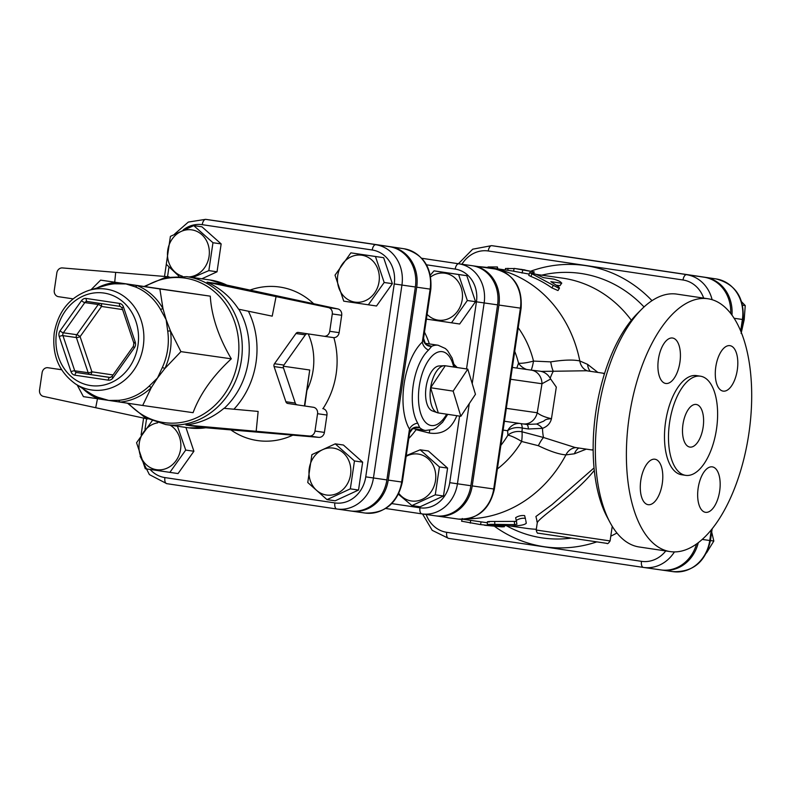 <?xml version="1.0" encoding="UTF-8"?>
<svg xmlns="http://www.w3.org/2000/svg" width="791" height="791" viewBox="0 0 791 791"><rect width="100%" height="100%" fill="white"/><g stroke="black" fill="none" stroke-linecap="round" stroke-linejoin="round"><path stroke-width="1.19" d="M509.928 248.275A36.218 31.917 98.1 0 1 510.432 248.334A36.218 31.917 98.1 0 1 510.6 248.364L705.364 277.384A36.218 31.917 98.1 0 1 731.962 315.144M698.265 542.745A36.218 31.917 98.1 0 1 662.304 570.113A36.218 31.917 98.1 0 1 662.136 570.093L661.464 569.995M508.92 248.127A36.218 31.917 98.1 0 1 509.088 248.147A36.218 31.917 98.1 0 1 509.256 248.166L491.784 245.675A36.218 31.917 -81.9 0 0 491.616 245.645L509.088 248.147M730.706 313.483A36.218 31.917 98.1 0 0 704.02 277.196L509.256 248.166M473.532 265.905L495.037 268.98A34.992 30.839 98.1 0 1 520.419 308.134L498.923 305.059A34.992 30.839 -81.9 0 0 473.532 265.905L472.187 265.707A34.992 30.839 98.1 0 1 497.579 304.871L470.872 485.723A34.992 30.839 98.1 0 1 435.416 515.811A34.992 30.839 98.1 0 1 435.258 515.791L422.147 513.913M435.92 515.88L436.602 515.979A34.992 30.839 -81.9 0 0 436.761 515.999A34.992 30.839 -81.9 0 0 472.217 485.911L498.923 305.059M669.601 422.414A50.13 23.69 98.5 0 0 685.659 475.351A50.13 23.69 98.5 0 0 716.478 429.266A50.13 23.69 98.5 0 0 700.44 376.19A50.13 23.69 98.5 0 0 669.601 422.414M682.969 424.332A21.545 10.184 -81.5 0 1 696.218 404.458A21.545 10.184 -81.5 0 1 703.12 427.269A21.545 10.184 -81.5 0 1 689.871 447.083A21.545 10.184 -81.5 0 1 682.969 424.332M541.173 371.384L553.314 371.256A14.367 3.134 83.5 0 1 550.744 361.873L533.5 361.082A96.235 84.805 -81.9 0 0 518.214 327.721M658.419 359.213A22.979 10.856 98.5 0 0 665.785 383.477A22.979 10.856 98.5 0 0 679.904 362.347A22.979 10.856 98.5 0 0 672.558 338.024A22.979 10.856 98.5 0 0 658.419 359.213M640.789 480.424A22.979 10.856 98.5 0 0 648.145 504.688A22.979 10.856 98.5 0 0 662.275 483.558A22.979 10.856 98.5 0 0 654.928 459.225A22.979 10.856 98.5 0 0 640.789 480.424M698.166 488.057A22.979 10.856 98.5 0 0 705.523 512.321A22.979 10.856 98.5 0 0 719.652 491.191A22.979 10.856 98.5 0 0 712.305 466.868A22.979 10.856 98.5 0 0 698.166 488.057M715.796 366.856A22.979 10.856 98.5 0 0 723.162 391.12A22.979 10.856 98.5 0 0 737.291 369.99A22.979 10.856 98.5 0 0 729.935 345.657A22.979 10.856 98.5 0 0 715.796 366.856M629.24 416.62A127.835 60.403 -81.5 0 1 707.886 298.741A127.835 60.403 -81.5 0 1 748.79 434.071A127.835 60.403 -81.5 0 1 670.204 551.604A127.835 60.403 -81.5 0 1 629.24 416.62M685.659 475.351L681.654 474.748A50.13 23.69 -81.5 0 1 665.597 421.821A50.13 23.69 -81.5 0 1 696.426 375.596L700.44 376.19M593.161 449.417A38.779 9.63 98.4 0 1 591.233 449.852L574.988 447.459L543.536 437.502A14.367 3.154 -66.7 0 0 538.364 445.709C550.012 451.335 559.197 454.4 565.931 454.884L574.404 453.797L586.329 449.13M575.977 447.607A14.367 12.379 -91.1 0 0 565.931 454.884A126.392 111.393 -81.9 0 1 467.936 518.807M578.814 448.022A14.367 11.707 -104.4 0 0 574.404 453.797M597.907 372.442L587.604 364.374L579.803 360.953C573.208 359.529 563.528 359.836 550.744 361.873M590.264 371.315A14.367 11.727 120.9 0 1 587.604 364.374M587.446 370.9A14.367 12.389 107.4 0 1 579.803 360.953A126.392 111.393 -81.9 0 0 488.64 267.576L479.554 266.666M550.21 378.187A38.779 8.859 98.4 0 1 553.314 371.256L586.517 370.761L602.515 373.115A38.779 9.63 98.4 0 1 604.334 374.202M531.196 370.119A14.367 3.035 97.7 0 0 533.5 361.082A14.367 2.838 166.1 0 1 518.53 363.188A14.367 11.371 -161.4 0 0 526.628 369.466M670.204 551.604L639.148 546.977A127.835 60.403 -81.5 0 1 610.049 522.495A127.835 60.403 -81.5 0 1 598.194 411.992A127.835 60.403 -81.5 0 1 641.857 309.044A127.835 60.403 -81.5 0 1 676.829 294.114L707.886 298.741M641.857 309.044L637.576 313.315A122.091 57.694 98.5 0 0 595.87 411.636A122.091 57.694 98.5 0 0 607.201 517.166L610.049 522.495M512.35 367.429L531.325 370.139A14.367 12.656 98.1 0 1 541.983 383.754L537.237 412.764L506.309 408.344M514.723 351.362A86.179 75.946 98.1 0 1 518.53 363.188L516.79 368.062M497.361 468.944A96.235 84.805 -81.9 0 0 521.635 441.477A14.367 3.035 99.2 0 0 521.991 431.787A14.367 11.41 -1.8 0 0 507.901 435.179A86.179 75.946 98.1 0 1 500.841 445.382M503.106 430.086L507.634 430.729L507.901 435.179A14.367 2.897 30.7 0 1 521.635 441.477L538.364 445.709M510.61 379.265L541.983 383.754L550.655 379.008L556.31 387.106L551.465 418.706C543.546 419.141 545.394 420.901 542.26 421.712L536.575 424.035A14.367 8.029 63.7 0 1 542.478 428.356A38.779 8.859 98.4 0 0 543.536 437.502L521.991 431.787L522.268 428.069L528.408 428.979L542.478 428.356C547.313 426.576 550.309 423.363 551.465 418.706C545.048 417.272 540.312 415.295 537.237 412.773A14.367 12.656 -81.9 0 1 522.92 423.897A14.367 12.656 -81.9 0 1 522.851 423.887L526.737 424.441A14.367 3.283 98.4 0 1 528.408 428.979M536.575 424.035L526.796 424.451L504.411 421.247L522.851 423.887M550.655 379.008C547.936 374.113 543.99 371.463 538.8 371.048L531.305 370.139M519.717 423.432A14.367 12.656 98.1 0 0 507.634 430.729A14.367 10.145 -176.2 0 1 522.268 428.069A14.367 3.283 -81.6 0 0 520.785 423.59M612.244 526.322L610.088 540.925L536.199 530.019L537.297 522.574C540.154 516.711 575.561 494.078 594.298 470.378M594.051 467.916L551.811 504.796L535.922 516.503L537.168 521.724M696.535 544.02A36.218 31.917 98.1 0 1 660.96 569.925A36.218 31.917 98.1 0 1 660.792 569.896L643.656 567.454M481.057 521.852L480.582 524.611L462.152 521.299M463.477 519.341L484.893 522.406A126.392 111.393 -81.9 0 0 487.394 522.722M484.488 525.244L501.88 526.865C505.805 526.628 504.371 526.42 497.579 526.252L480.582 524.611M501.88 526.865L504.332 526.727L504.411 525.738M451.048 518.046L455.359 518.659M489.313 522.02C486.327 521.625 488.126 521.447 494.721 521.477L516.602 521.378M525.55 519.45L525.333 518.313C522.09 517.976 519.054 518.688 516.216 520.448L516.938 524.206L514.625 524.631L494.8 524.344C488.096 524.314 486.238 524.492 489.224 524.888L511.48 525.946C519.618 525.837 524.552 524.937 526.282 523.256L526.094 522.287M515.663 517.67L516.128 520.013L515.663 517.67C518.392 515.95 521.378 515.257 524.621 515.603L525.323 518.303L524.621 515.603M525.797 520.458L526.282 523.256M487.424 521.744L487.335 524.621L489.224 524.888M517.146 268.831L524.987 269.949L514.11 268.416L513.606 271.244M505.449 269.978L505.469 268.495L514.081 268.564M514.644 268.475L533.075 271.778L521.081 269.316M532.729 273.221L533.075 271.778L534.152 271.827L533.757 273.528M529.159 274.101L514.15 271.303M559.464 288.161L558.001 290.554L551.9 287.894A126.392 111.393 -81.9 0 0 530.979 276.494L528.764 275.377L529.614 272.638L531.908 273.785C528.319 272.074 529.752 272.282 536.209 274.398L543.476 277.651L553.819 279.124C559.089 280.785 561.551 282.12 561.195 283.148L550.852 281.665L558.426 286.688L559.494 287.973L558.802 288.27L531.908 273.785L530.979 276.494M559.949 285.689L561.778 283.059L559.949 285.689L556.32 285.175M488.037 266.953L488.047 267.496L488.037 266.953L497.391 266.962L497.875 269.158M350.828 510.996L351.501 511.105A36.079 31.798 -81.9 0 0 351.669 511.124A36.079 31.798 -81.9 0 0 388.223 480.097L416.709 287.192A36.079 31.798 -81.9 0 0 390.527 246.812L220.551 221.48A36.079 31.798 -81.9 0 0 220.392 221.46A36.079 31.798 -81.9 0 0 219.888 221.391M437.215 412.665A23.839 11.262 -81.5 0 1 430.62 387.748L438.283 412.932A23.839 11.262 -81.5 0 1 437.215 412.665L432.4 410.925A22.83 10.787 -81.5 0 1 426.082 387.076A22.83 10.787 -81.5 0 1 439.104 365.966L444.216 365.709A23.839 11.262 -81.5 0 1 445.254 365.758L467.788 369.12L475.46 394.304L460.827 416.293L453.154 391.11L467.788 369.12M413.871 427.674L419.675 427.624L417.717 423.155A8.622 6.555 -30.5 0 0 409.471 429.108L409.6 432.954L402.332 482.115L401.66 482.016A36.079 31.798 98.1 0 1 365.106 513.043A36.079 31.798 98.1 0 1 364.948 513.023L351.837 511.144M233.661 223.359A36.079 31.798 98.1 0 1 233.829 223.378A36.079 31.798 98.1 0 1 233.988 223.408L403.974 248.74A36.079 31.798 98.1 0 1 430.146 289.111L430.818 289.209L423.561 338.36L422.335 342.028A8.622 6.536 -132.9 0 0 428.504 350.097L431.678 346.339L426.062 344.579M412.338 428.524L425.4 430.472A43.09 20.358 98.5 0 1 419.675 427.624A8.622 8.039 62.1 0 0 413.238 427.961A8.622 8.039 62.1 0 0 409.679 431.955M423.363 339.339A8.622 8.029 135.3 0 0 425.538 344.115A8.622 8.029 135.3 0 0 431.678 346.339A43.09 20.358 98.5 0 1 438.105 345.232L424.826 343.254M429.701 430.462A14.367 6.763 -75.9 0 1 429.236 433.003C442.209 434.981 451.404 429.206 456.822 415.7M415.502 428.999L416.106 429.701L416.165 429.098M218.88 221.243A36.079 31.798 98.1 0 1 219.048 221.272A36.079 31.798 98.1 0 1 219.206 221.292L389.192 246.624A36.079 31.798 98.1 0 1 415.364 286.995L386.878 479.91A36.079 31.798 98.1 0 1 350.324 510.937A36.079 31.798 98.1 0 1 350.166 510.907L337.055 509.038M631.347 320.246A126.392 111.393 -81.9 0 0 562.599 278.145L536.12 274.368M509.315 525.896L526.826 528.398A126.392 111.393 -81.9 0 0 536.308 529.288M430.373 275.07L434.041 270.858L466.809 275.693L475.529 301.678L459.67 324.003L426.903 319.168L426.517 318.348M406.248 455.626L420.169 449.802L428.366 450.979L447.587 468.094L443.474 495.987L420.13 506.764L411.933 505.587L398.466 494.286M178.806 276.069L166.278 264.283L170.401 236.39L193.746 225.613L201.932 226.79L221.154 243.905L217.041 271.797L201.843 278.808M350.878 252.853L383.645 257.688L392.366 283.672L376.516 305.998L343.749 301.163L335.018 275.169L350.878 252.853L375.458 256.511L384.179 282.496L368.319 304.822M335.236 443.85L343.423 445.026L362.654 462.142L358.531 490.034L335.186 500.802L326.999 499.635L307.768 482.52L311.891 454.627L335.236 443.85L354.457 460.965L350.334 488.858L326.999 499.635M185.915 427.427L193.904 451.246L178.054 473.572L145.277 468.737L136.556 442.752L152.416 420.426M304.426 405.892L309.726 370L304.762 405.941M147.779 418.993L43.446 396.4A5.745 5.062 98.1 0 1 39.55 390.012L42.111 372.66A5.745 5.062 98.1 0 1 47.935 367.726A5.745 5.062 98.1 0 1 47.964 367.726L61.629 369.763M73.029 298.85L58.455 296.684A5.745 5.062 98.1 0 1 54.282 290.248L56.843 272.895A5.745 5.062 98.1 0 1 62.42 267.931L168.997 276.82M276.099 296.437L272.213 316.153L238.595 309.202C230.616 297.03 220.106 288.013 207.064 282.16L328.384 307.57A5.745 5.062 98.1 0 1 332.279 313.948L329.718 331.3A5.745 5.062 98.1 0 1 323.905 336.244A5.745 5.062 98.1 0 1 323.875 336.234L298.316 332.428A2.877 2.531 -81.9 0 0 295.943 333.525L274.487 363.731A2.877 2.531 -81.9 0 0 274.072 366.569L285.867 401.729A2.877 2.531 -81.9 0 0 287.825 403.469L313.384 407.276A5.745 5.062 98.1 0 1 317.557 413.713L314.986 431.065A5.745 5.062 98.1 0 1 309.419 436.029L185.964 425.034C200.143 423.225 212.799 417.648 223.952 408.314L258.143 411.429L256.165 431.431M287.825 403.469L313.384 407.276M207.064 282.16L225.188 284.75L337.797 308.915L328.384 307.57M142.677 405.467L193.073 412.675C200.074 393.898 212.819 375.952 231.308 358.827C218.553 337.114 211.543 316.232 210.277 296.16L100.615 280.123L159.881 288.952L162.976 308.609L166.14 319.683L170.46 330.915L180.921 351.629L164.914 368.438L157.538 377.94L151.308 387.6L142.677 405.467L83.411 396.637L77.182 384.999M210.277 296.16L159.881 288.952M231.308 358.827L180.921 351.629M91.024 289.743L100.615 280.123M95.741 407.523L97.471 398.753M114.725 282.14L115.674 272.529M309.419 436.029L318.822 437.374L204.088 427.624L185.964 425.034M318.822 437.374A5.745 5.062 -81.9 0 0 324.399 432.41L314.986 431.065M332.279 313.948L341.692 315.293A5.745 5.062 -81.9 0 0 337.797 308.915M341.692 315.293L339.131 332.645L329.718 331.3M333.308 337.589L323.905 336.244L333.278 337.579A5.745 5.062 -81.9 0 0 333.308 337.589A5.745 5.062 -81.9 0 0 339.131 332.645M317.557 413.713L326.96 415.057L324.399 432.41M326.96 415.057A5.745 5.062 -81.9 0 0 322.787 408.621M61.589 369.704L57.367 369.071A5.745 5.062 -81.9 0 0 57.338 369.071A5.745 5.062 -81.9 0 0 57.318 369.061M295.943 333.525L305.346 334.87A2.877 2.531 98.1 0 1 307.224 333.753M305.346 334.87L283.9 365.076L274.487 363.731M274.072 366.569L283.475 367.914A2.877 2.531 98.1 0 1 283.9 365.076M283.475 367.914L295.28 403.074L285.867 401.729M297.238 404.814A2.877 2.531 98.1 0 1 295.28 403.074M118.482 400.335L108.782 400.444L97.936 397.27A58.544 51.603 98.1 0 1 89.848 393.117L75.57 383.971A50.96 44.919 -81.9 0 0 143.309 345.894A50.96 44.919 -81.9 0 0 88.958 290.356L105.223 285.571A58.544 51.603 98.1 0 1 114.695 283.801L125.987 283.929L135.231 286.866A58.544 51.603 98.1 0 1 160.425 309.291L166.14 319.683L167.712 331.014A58.544 51.603 98.1 0 1 162.313 367.558L157.538 377.94L149.064 386.216A58.544 51.603 98.1 0 1 118.482 400.335A5.745 2.66 -94.7 0 1 119.906 402.095A60.116 52.987 -81.9 0 0 151.308 387.6A5.745 1.809 46.5 0 0 149.064 386.216M82.758 388.579A60.116 52.987 -81.9 0 0 98.806 398.951A5.745 2.66 111.6 0 0 97.936 397.27M162.313 367.558A5.745 0.87 -155.3 0 1 164.914 368.438A60.116 52.987 -81.9 0 0 170.46 330.915A5.745 0.84 -7.9 0 1 167.712 331.014M160.425 309.291A5.745 1.79 150.4 0 0 162.976 308.609A60.116 52.987 -81.9 0 0 137.11 285.581A5.745 2.66 -68.4 0 1 135.231 286.866M114.695 283.801A5.745 2.66 85.3 0 0 116.02 282.436A60.116 52.987 -81.9 0 0 97.145 287.944M157.716 422.829A23.7 20.882 -81.9 0 0 139.265 443.158A23.7 20.882 -81.9 0 0 154.146 469.182A23.7 20.882 -81.9 0 0 179.27 454.509A23.7 20.882 -81.9 0 0 170.075 425.163M193.904 451.246L185.717 450.079L169.857 472.395M177.421 426.211L185.717 450.079M326.436 495.018A23.7 20.882 -81.9 0 0 349.523 462.517A23.7 20.882 -81.9 0 0 313.74 457.178A23.7 20.882 -81.9 0 0 326.436 495.018M358.531 490.034L350.334 488.858M362.654 462.142L354.457 460.965M379.047 281.744A23.7 20.882 -81.9 0 0 351.056 256.818A23.7 20.882 -81.9 0 0 345.054 297.426A23.7 20.882 -81.9 0 0 379.047 281.744M392.366 283.672L384.179 282.496M383.645 257.688L375.458 256.511M188.782 276.949A23.7 20.882 -81.9 0 0 209.299 254.247A23.7 20.882 -81.9 0 0 191.867 229.884A23.7 20.882 -81.9 0 0 168.008 248.769A23.7 20.882 -81.9 0 0 182.365 276.197M193.746 225.613L212.967 242.728L208.844 270.621L192.727 277.503M221.154 243.905L212.967 242.728M217.041 271.797L208.844 270.621M398.882 493.465A23.7 20.882 -81.9 0 0 411.379 500.97A23.7 20.882 -81.9 0 0 435.604 473.601A23.7 20.882 -81.9 0 0 406.139 456.377M443.474 495.987L435.277 494.82L411.933 505.587M447.587 468.094L439.4 466.927L435.277 494.82M427.11 314.373A23.7 20.882 -81.9 0 0 448.181 318.822A23.7 20.882 -81.9 0 0 462.201 299.749A23.7 20.882 -81.9 0 0 453.322 276.652A23.7 20.882 -81.9 0 0 430.719 276.88M475.529 301.678L467.333 300.511L451.483 322.837M466.809 275.693L458.612 274.526L467.333 300.511M434.041 270.858L458.612 274.526M420.169 449.802L439.4 466.927M445.254 365.758L430.62 387.748A23.839 11.262 -81.5 0 1 444.216 365.709M430.62 387.748L453.154 391.11M438.283 412.932L460.827 416.293M710.437 540.56L713.828 541.044L711.692 532.046M706.452 553.008L713.828 541.044M742.581 305.188L745.241 305.563L741.701 301.905M741.118 333.456L744.202 319.653L745.241 305.563M521.012 249.857A36.218 31.917 98.1 0 1 521.18 249.877A36.218 31.917 98.1 0 1 521.348 249.897A5.745 2.719 -81.5 0 1 521.358 249.897A5.745 2.719 -81.5 0 1 521.358 249.907L716.112 278.926A5.745 2.719 -81.5 0 1 716.122 278.926A5.745 2.719 -81.5 0 1 716.132 278.926M734.088 318.279L743.065 319.554C744.499 297.673 735.511 284.127 716.122 278.926A36.218 31.917 98.1 0 1 742.393 319.465L740.683 331.043M711.327 529.861L709.754 540.5L710.427 540.599C705.503 561.877 693.045 572.229 673.052 571.656A36.218 31.917 98.1 0 1 672.894 571.626L662.472 570.143M702.25 539.432L709.754 540.5A36.218 31.917 98.1 0 1 673.052 571.656L662.304 570.113M510.6 248.364L705.364 277.384M704.02 277.196L491.784 245.675A5.745 2.719 -81.5 0 0 488.255 250.974L683.019 279.994A30.473 26.854 98.1 0 1 703.664 298.108M495.037 268.98C513.794 274.002 522.475 287.093 521.101 308.223L520.419 308.134L493.713 488.986A34.992 30.839 98.1 0 1 458.266 519.074A34.992 30.839 98.1 0 1 458.108 519.054L436.929 516.029M521.101 308.223L494.395 489.075L472.217 485.911M665.765 550.951A30.473 26.854 98.1 0 1 641.481 561.333L446.707 532.313A5.745 2.719 98.5 0 0 448.556 538.374L643.31 567.404A36.218 31.917 -81.9 0 0 643.488 567.424A36.218 31.917 -81.9 0 0 674.416 551.92M712.118 299.7A36.218 31.917 -81.9 0 0 686.548 274.695A5.745 2.719 98.5 0 0 683.019 279.994M462.053 264.065A30.473 26.854 98.1 0 1 488.255 250.974M641.481 561.333A5.745 2.719 -81.5 0 0 643.32 567.404A5.745 2.719 -81.5 0 1 643.32 567.404L448.556 538.374L432.202 530.336L422.552 513.972M446.707 532.313A30.473 26.854 98.1 0 1 426.171 514.486M470.714 520.369L470.23 523.128M497.608 525.422L497.579 526.252M494.721 521.477L494.8 524.344M514.338 521.793L514.625 524.631M507.911 270.334L507.99 268.307M522.05 273.093L522.722 270.304M551.9 287.894L553.305 285.452M497.331 268.821L497.391 266.962M416.709 287.192L430.146 289.111L422.335 342.028A51.049 24.125 98.5 0 0 409.471 429.108L401.66 482.016L388.223 480.097M446.678 414.187A37.345 17.649 -81.5 0 1 423.215 419.19A37.345 17.649 -81.5 0 1 421.336 376.496A37.345 17.649 -81.5 0 1 442.218 351.659A37.345 17.649 -81.5 0 1 453.708 367.024M459.571 416.106L449.733 482.668A29.247 25.777 98.1 0 1 419.972 507.802A5.745 2.719 -81.5 0 0 421.811 513.863A5.745 2.719 -81.5 0 1 421.811 513.863L385.711 508.484L421.811 513.863A34.992 30.839 -81.9 0 0 421.979 513.893A34.992 30.839 -81.9 0 0 457.435 483.795L469.281 403.588M470.872 485.723L449.733 482.668M472.217 383.665L484.141 302.953A34.992 30.839 -81.9 0 0 458.75 263.789L421.781 258.281M497.579 304.871L476.439 301.816L466.532 368.932M472.187 265.707L458.75 263.789A5.745 2.719 98.5 0 0 455.22 269.088A29.247 25.777 98.1 0 1 476.439 301.816M426.517 264.807L455.22 269.088M419.972 507.802L391.782 503.6M430.818 289.209C432.242 267.407 423.294 253.921 403.974 248.74L233.998 223.408A5.745 2.719 -81.5 0 1 234.007 223.408A5.745 2.719 -81.5 0 1 233.998 223.408L220.551 221.48M403.974 248.74L390.527 246.812M417.717 423.155A42.823 20.24 -81.5 0 1 428.504 350.097M408.779 438.511A86.179 75.946 -81.9 0 0 416.106 429.701L429.236 433.003M457.218 367.538L454.192 364.542M429.375 343.937A86.179 75.946 -81.9 0 0 424.48 332.131M652.011 300.669A142.073 125.215 -81.9 0 0 531.334 270.977M494.81 526.539A142.073 125.215 -81.9 0 0 596.711 541.914M610.79 536.169A142.073 125.215 -81.9 0 0 616.931 532.996M570.983 538.137A133.63 117.77 98.1 0 1 506.635 525.817M541.677 275.159A133.63 117.77 98.1 0 1 644.042 306.957M219.206 221.292L205.769 219.374A36.079 31.798 -81.9 0 0 205.611 219.344L219.048 221.272M389.192 246.624L205.769 219.374A5.745 2.719 -81.5 0 0 202.249 224.674L372.225 250.005A30.335 26.736 98.1 0 1 394.234 283.949L365.749 476.854A30.335 26.736 98.1 0 1 334.88 502.918L164.894 477.586A30.335 26.736 98.1 0 1 150.132 469.459M308.213 333.901A60.324 53.165 98.1 0 1 313.078 370.475A60.324 53.165 98.1 0 1 307.116 389.963M322.975 408.66A77.558 68.352 -81.9 0 0 336.165 373.866A77.558 68.352 -81.9 0 0 333.851 337.628M313.701 303.784A77.558 68.352 -81.9 0 0 249.768 290.168M230.675 429.77A77.558 68.352 -81.9 0 0 292.868 435.139M183.275 229.855A30.335 26.736 98.1 0 1 202.249 224.674M145 429.345L146.572 418.726M167.544 276.702L168.958 267.081M164.894 477.586A5.745 2.719 98.5 0 0 166.743 483.657L336.709 508.989A36.079 31.798 -81.9 0 0 336.887 509.008A36.079 31.798 -81.9 0 0 373.441 477.982L401.927 285.076A36.079 31.798 -81.9 0 0 375.755 244.706A5.745 2.719 98.5 0 0 372.225 250.005M386.878 479.91L365.749 476.854M415.364 286.995L394.234 283.949M334.88 502.918A5.745 2.719 -81.5 0 0 336.719 508.989L166.743 483.657L149.38 474.59L140.126 456.278M309.726 370L283.386 366.233M206.095 427.713A74.69 65.821 98.1 0 1 188.782 427.842L206.342 427.733M227.541 285.363L209.922 279.965A74.69 65.821 98.1 0 1 227.274 285.304M56.487 333.229A46.738 41.191 98.1 0 1 123.515 302.3A46.738 41.191 98.1 0 1 111.689 382.379A46.738 41.191 98.1 0 1 56.487 333.229M145.307 286.51A73.009 64.338 98.1 0 1 212.641 290.178A73.009 64.338 98.1 0 1 238.012 359.816A73.009 64.338 98.1 0 1 193.884 418.943A73.009 64.338 98.1 0 1 128.518 403.37M238.852 309.261A74.69 65.821 98.1 0 1 248.334 361.299A74.69 65.821 98.1 0 1 224.219 408.334M188.782 427.842L165.714 424.54A74.69 65.821 -81.9 0 0 241.384 360.3A74.69 65.821 -81.9 0 0 186.854 276.672L164.953 277.601L144.328 286.372M233.918 409.224A80.435 70.883 -81.9 0 0 248.404 311.229M113.024 374.954L91.904 371.81L80.099 336.65L101.555 306.453L122.585 309.588M109.979 377.495L76.697 372.541L110.463 377.485M71.022 371.701A2.877 0.672 -18.6 0 1 74.74 370.791L62.944 335.641L76.381 337.559L88.177 372.719L74.74 370.791A2.877 2.531 98.1 0 0 76.697 372.541A2.877 1.355 98.5 0 0 74.937 375.191L108.189 380.145A5.745 5.062 -81.9 0 0 112.945 377.95L134.391 347.743A5.745 5.062 -81.9 0 0 135.231 342.058L123.436 306.908A5.745 5.062 -81.9 0 0 119.52 303.418L86.268 298.464A5.745 5.062 -81.9 0 0 81.513 300.659L60.057 330.856A5.745 5.062 -81.9 0 0 59.216 336.541L71.022 371.701A5.745 5.062 -81.9 0 0 74.937 375.191M60.057 330.856A2.877 0.682 35.4 0 0 63.359 332.793L84.815 302.597L98.252 304.515L76.796 334.712L63.359 332.793A2.877 2.531 98.1 0 0 62.944 335.641A2.877 0.672 161.4 0 0 59.216 336.541M81.513 300.659A2.877 0.682 -144.6 0 0 84.815 302.597A2.877 2.531 98.1 0 1 87.188 301.49L120.44 306.453A2.877 1.355 -81.5 0 1 119.52 303.418M112.332 376.397A2.877 0.682 35.4 0 0 111.946 376.476A2.877 0.682 35.4 0 0 112.945 377.95M134.391 347.743A2.877 0.682 -144.6 0 1 133.392 346.27L111.946 376.476L109.959 377.495A2.877 2.531 98.1 0 1 109.949 377.495A2.877 1.355 -81.5 0 0 108.189 380.145M100.032 303.408A2.877 2.531 -81.9 0 0 98.252 304.515A2.877 0.682 -144.6 0 1 101.555 306.453A2.877 1.355 98.5 0 0 100.932 303.546M80.099 336.65A2.877 0.682 35.4 0 0 76.796 334.712A2.877 2.531 -81.9 0 0 76.381 337.559A2.877 0.672 161.4 0 0 80.099 336.65M91.904 371.81A2.877 0.672 -18.6 0 1 88.177 372.719A2.877 2.531 -81.9 0 0 90.134 374.459A2.877 1.355 98.5 0 0 91.904 371.81M86.268 298.464A2.877 1.355 98.5 0 0 87.188 301.49L120.44 306.453L122.051 308.006L133.857 343.165A2.877 0.672 -18.6 0 1 135.231 342.058M134.203 343.353A2.877 0.672 -18.6 0 1 133.857 343.165L133.392 346.27M123.436 306.908A2.877 0.672 161.4 0 0 122.051 308.006M743.065 319.554L741.187 332.279M712.167 528.823L710.427 540.599M510.432 248.334L521.18 249.877M436.761 515.999L458.266 519.074C477.596 519.628 489.639 509.631 494.395 489.075M604.581 373.421L602.515 373.115M591.233 449.852L593.161 450.138M537.702 521.576L536.832 521.249L537.297 522.574M610.088 540.925C608.546 543.348 607.468 544.149 606.835 543.358L538.216 533.183C537.524 533.668 536.852 532.61 536.199 530.019M643.32 567.404L660.96 569.925M491.616 245.645L472.711 249.185L458.612 263.551M462.27 518.491L461.608 521.279M351.669 511.124L365.106 513.043C385.019 513.616 397.428 503.303 402.332 482.115M421.811 513.863L435.416 515.811M220.392 221.46L233.829 223.378M425.4 430.472L433.27 429.464L435.95 428.119L442.584 422.236L447.726 414.336M454.756 367.172L452.096 358.036L447.558 350.621L445.382 348.524L438.105 345.232M409.6 432.954L413.238 427.961L414.524 427.427M425.548 344.115L423.561 338.36M425.548 344.105L426.626 345.014M513.616 271.145L488.64 267.576M336.719 508.989L350.324 510.937M205.611 219.344L188.337 222.063L174.643 234.027M141.114 434.921L143.606 418.073M164.518 276.455L166.308 264.313M88.958 290.356C69.875 297.05 58.297 311.229 54.243 332.892C51.86 355.03 58.969 372.057 75.57 383.971M209.922 279.965L186.854 276.672M127.539 403.222L144.901 417.48L165.714 424.54"/></g></svg>
